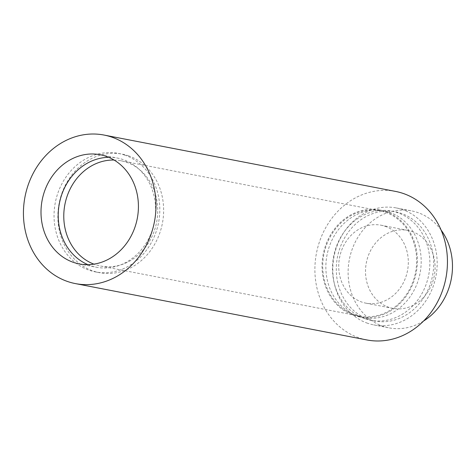 <?xml version="1.0" encoding="UTF-8"?>
<svg xmlns="http://www.w3.org/2000/svg" width="475" height="475" viewBox="0 0 475 475"><rect width="100%" height="100%" fill="white"/><g stroke="black" fill="none" stroke-linecap="round" stroke-linejoin="round"><path stroke-width="0.36" stroke-dasharray="2.38 1.78" d="M389.399 212.272A54.393 47.399 100.9 0 1 419.348 276.414A54.393 47.399 100.9 0 1 363.197 317.603A54.393 47.399 100.9 0 1 357.645 316.124A54.393 47.399 100.9 0 1 327.697 251.982A54.393 47.399 100.9 0 1 383.848 210.793A54.393 47.399 100.9 0 1 389.399 212.272M385.575 211.529A54.393 47.399 100.9 0 1 415.524 275.672A54.393 47.399 100.9 0 1 359.373 316.861A54.393 47.399 100.9 0 1 353.822 315.382A54.393 47.399 100.9 0 1 323.873 251.239A54.393 47.399 100.9 0 1 380.024 210.051A54.393 47.399 100.9 0 1 385.575 211.529M385.344 212.289A53.598 46.704 100.9 0 1 414.853 275.494A53.598 46.704 100.9 0 1 359.522 316.083A53.598 46.704 100.9 0 1 354.053 314.628A53.598 46.704 100.9 0 1 324.538 251.423A53.598 46.704 100.9 0 1 379.869 210.829A53.598 46.704 100.9 0 1 385.344 212.289M114.065 160.033A53.598 46.704 100.9 0 1 120.923 160.764A53.598 46.704 100.9 0 1 126.392 162.224A53.598 46.704 100.9 0 1 155.907 225.429A53.598 46.704 100.9 0 1 100.575 266.018A53.598 46.704 100.9 0 1 95.107 264.557A53.598 46.704 100.9 0 1 93.937 264.142M128.363 155.782A60.349 52.588 100.9 0 1 161.595 226.943A60.349 52.588 100.9 0 1 99.293 272.644A60.349 52.588 100.9 0 1 93.136 271.005A60.349 52.588 100.9 0 1 59.903 199.838A60.349 52.588 100.9 0 1 122.206 154.138A60.349 52.588 100.9 0 1 128.363 155.782M124.539 155.04A60.349 52.588 100.9 0 1 157.765 226.207A60.349 52.588 100.9 0 1 95.469 271.908A60.349 52.588 100.9 0 1 89.312 270.263A60.349 52.588 100.9 0 1 56.08 199.102A60.349 52.588 100.9 0 1 118.382 153.401A60.349 52.588 100.9 0 1 124.539 155.04M108.698 157.314A55.587 48.438 100.9 0 1 117.473 158.074A55.587 48.438 100.9 0 1 123.15 159.588A55.587 48.438 100.9 0 1 153.752 225.132A55.587 48.438 100.9 0 1 96.372 267.229A55.587 48.438 100.9 0 1 90.701 265.715A55.587 48.438 100.9 0 1 87.94 264.664M366.813 339.94A75.638 65.906 100.9 0 1 359.1 337.879A75.638 65.906 100.9 0 1 317.448 248.692A75.638 65.906 100.9 0 1 395.532 191.413M364.948 318.737A55.587 48.438 100.9 0 1 334.341 253.193A55.587 48.438 100.9 0 1 391.727 211.102A55.587 48.438 100.9 0 1 397.397 212.61A55.587 48.438 100.9 0 1 428.005 278.16A55.587 48.438 100.9 0 1 370.619 320.251A55.587 48.438 100.9 0 1 364.948 318.737M368.772 319.479A55.587 48.438 100.9 0 1 338.164 253.935A55.587 48.438 100.9 0 1 395.55 211.838A55.587 48.438 100.9 0 1 401.221 213.352A55.587 48.438 100.9 0 1 431.828 278.896A55.587 48.438 100.9 0 1 374.448 320.993A55.587 48.438 100.9 0 1 368.772 319.479M367.614 323.267A59.559 51.894 100.9 0 1 334.822 253.038A59.559 51.894 100.9 0 1 396.304 207.943A59.559 51.894 100.9 0 1 402.378 209.564A59.559 51.894 100.9 0 1 435.171 279.787A59.559 51.894 100.9 0 1 373.694 324.888A59.559 51.894 100.9 0 1 367.614 323.267M423.546 321.035A59.559 51.894 100.9 0 1 388.989 327.845A59.559 51.894 100.9 0 1 382.915 326.23A59.559 51.894 100.9 0 1 350.122 256.001A59.559 51.894 100.9 0 1 411.605 210.9A59.559 51.894 100.9 0 1 417.679 212.521A59.559 51.894 100.9 0 1 441.127 230.102M411.884 231.473A39.704 34.598 100.9 0 1 433.746 278.291A39.704 34.598 100.9 0 1 392.76 308.358A39.704 34.598 100.9 0 1 388.71 307.277A39.704 34.598 100.9 0 1 366.848 260.454A39.704 34.598 100.9 0 1 407.835 230.393A39.704 34.598 100.9 0 1 411.884 231.473M385.112 226.296A39.704 34.598 100.9 0 1 406.974 273.113A39.704 34.598 100.9 0 1 365.988 303.181A39.704 34.598 100.9 0 1 361.932 302.1A39.704 34.598 100.9 0 1 340.07 255.283A39.704 34.598 100.9 0 1 381.057 225.215A39.704 34.598 100.9 0 1 385.112 226.296M359.373 316.861L363.197 317.603M100.575 266.018L359.522 316.083M95.469 271.908L99.293 272.644M79.159 263.898L96.372 267.229M391.727 211.102L395.55 211.838M396.304 207.943L411.605 210.9M365.988 303.181L392.76 308.358M381.057 225.215L407.835 230.393M373.694 324.888L388.989 327.845M370.619 320.251L374.448 320.993M100.267 154.749L117.473 158.074M118.382 153.401L122.206 154.138M120.923 160.764L379.869 210.829M380.024 210.051L383.848 210.793"/><path stroke-width="0.71" d="M105.937 156.263A55.587 48.438 100.9 0 1 136.545 221.807A55.587 48.438 100.9 0 1 79.159 263.898A55.587 48.438 100.9 0 1 73.488 262.39A55.587 48.438 100.9 0 1 42.881 196.84A55.587 48.438 100.9 0 1 100.267 154.749A55.587 48.438 100.9 0 1 105.937 156.263M67.634 281.527A75.638 65.906 100.9 0 1 25.988 192.339A75.638 65.906 100.9 0 1 104.073 135.06A75.638 65.906 100.9 0 1 111.785 137.121A75.638 65.906 100.9 0 1 153.437 226.308A75.638 65.906 100.9 0 1 75.353 283.587A75.638 65.906 100.9 0 1 67.634 281.527M104.073 135.06L395.532 191.413A75.638 65.906 100.9 0 1 403.245 193.473A75.638 65.906 100.9 0 1 444.897 282.661A75.638 65.906 100.9 0 1 366.813 339.94L75.353 283.587M441.127 230.102A59.559 51.894 100.9 0 1 423.546 321.035M87.94 264.664A55.587 48.438 100.9 0 1 59.369 203.46A55.587 48.438 100.9 0 1 108.698 157.314M93.937 264.142A53.598 46.704 100.9 0 1 64.891 204.523A53.598 46.704 100.9 0 1 114.065 160.033"/></g></svg>
